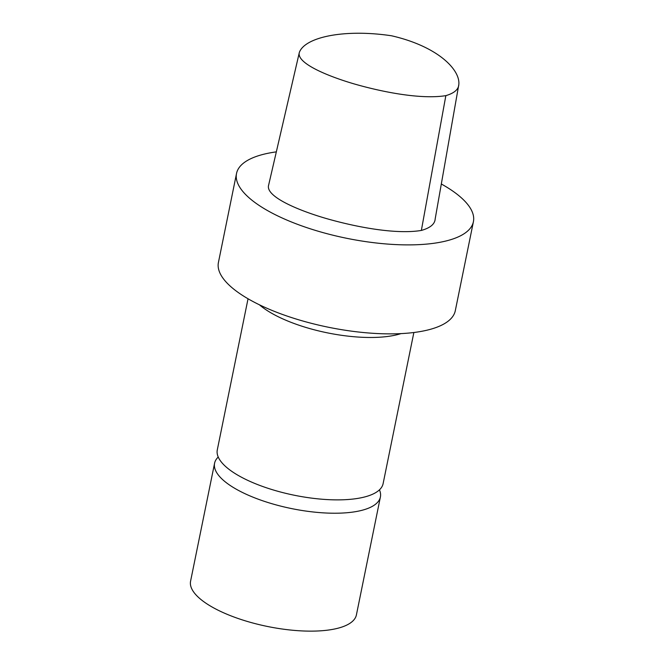 <?xml version="1.0" encoding="UTF-8"?>
<svg xmlns="http://www.w3.org/2000/svg" width="664" height="664" viewBox="0 0 664 664"><rect width="100%" height="100%" fill="white"/><g stroke="black" fill="none" stroke-linecap="round" stroke-linejoin="round"><path stroke-width="1" d="M445.851 95.641C421.756 99.542 383.908 92.487 353.962 83.863C327.452 76.07 296.069 63.097 299.364 52.348C305.091 37.018 344.475 28.735 391.553 35.781C437.933 46.43 460.409 69.811 458.816 84.552C458.534 89.482 454.209 93.184 445.851 95.641L421.358 230.441C396.35 234.608 356.784 227.337 325.509 218.298C297.43 210.073 265.011 196.295 268.654 185.032L299.364 52.348M458.816 84.552L435.186 218.863C434.887 224.058 430.28 227.918 421.358 230.441M441.319 183.986A120.873 41.541 -168.5 0 1 473.415 221.693A120.873 41.541 -168.5 0 1 346.683 238.293A120.873 41.541 -168.5 0 1 236.525 173.495A120.873 41.541 -168.5 0 1 266.181 153.666A120.873 41.541 -168.5 0 1 276.332 151.865M473.415 221.693L455.305 310.677A120.873 41.541 -168.5 0 1 328.58 327.277A120.873 41.541 -168.5 0 1 218.423 262.479L236.525 173.495M400.998 333.61A84.61 29.075 -168.5 0 1 259.45 304.817M413.863 332.515L383.111 483.641A84.61 29.075 -168.5 0 1 294.409 495.261A84.61 29.075 -168.5 0 1 217.294 449.901L248.037 298.775M379.451 489.841A84.61 29.075 -168.5 0 1 380.397 496.987L356.41 614.889A84.61 29.075 -168.5 0 1 267.7 626.517A84.61 29.075 -168.5 0 1 190.585 581.149L214.58 463.248A84.61 29.075 -168.5 0 1 218.24 457.039M380.397 496.987A84.61 29.075 -168.5 0 1 291.687 508.607A84.61 29.075 -168.5 0 1 214.58 463.248"/></g></svg>
